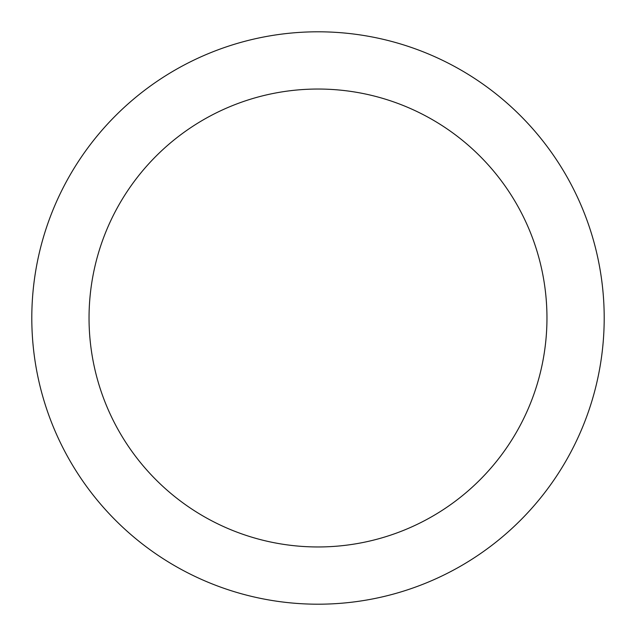 <?xml version="1.0" encoding="UTF-8"?>
<svg xmlns="http://www.w3.org/2000/svg" width="636" height="636" viewBox="0 0 636 636"><rect width="100%" height="100%" fill="white"/><g stroke="black" fill="none" stroke-linecap="round" stroke-linejoin="round"><path stroke-width="0.95" d="M31.8 318A286.2 286.2 0 0 0 318 604.2A286.2 286.2 0 0 0 604.2 318A286.2 286.2 0 0 0 318 31.8A286.2 286.2 0 0 0 31.8 318M546.96 318A228.96 228.96 0 0 1 318 546.96A228.96 228.96 0 0 1 89.04 318A228.96 228.96 0 0 1 318 89.04A228.96 228.96 0 0 1 546.96 318"/></g></svg>
